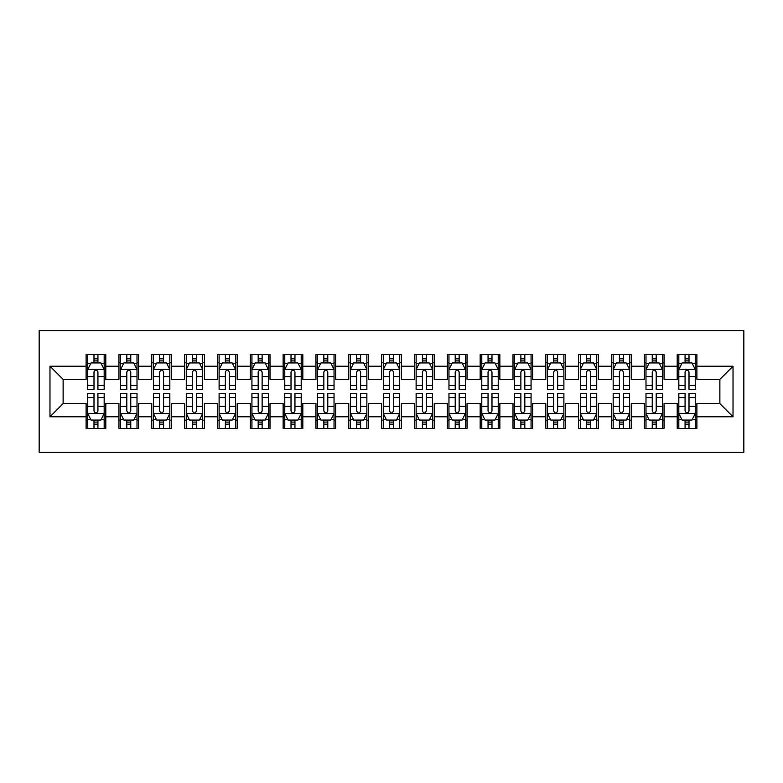 <?xml version="1.0" encoding="UTF-8"?>
<svg xmlns="http://www.w3.org/2000/svg" width="783" height="783" viewBox="0 0 783 783"><rect width="100%" height="100%" fill="white"/><g stroke="black" fill="none" stroke-linecap="round" stroke-linejoin="round"><path stroke-width="1.17" d="M39.15 452.251L743.85 452.251L743.85 330.749L39.15 330.749L39.15 452.251M49.985 416.781L49.985 366.219L86.11 366.219L86.11 379.354L63.12 379.354L63.12 403.646L49.985 416.781L86.11 416.781L86.11 428.438L105.813 428.438L105.813 416.781L118.947 416.781L118.947 428.438L138.65 428.438L138.65 416.781L151.785 416.781L151.785 428.438L171.487 428.438L171.487 416.781L184.622 416.781L184.622 428.438L204.324 428.438L204.324 416.781L217.459 416.781L217.459 428.438L237.161 428.438L237.161 416.781L250.296 416.781L250.296 428.438L269.998 428.438L269.998 416.781L283.133 416.781L283.133 428.438L302.835 428.438L302.835 416.781L315.97 416.781L315.97 428.438L335.672 428.438L335.672 416.781L348.807 416.781L348.807 428.438L368.509 428.438L368.509 416.781L381.644 416.781L381.644 428.438L401.356 428.438L401.356 416.781L414.491 416.781L414.491 428.438L434.193 428.438L434.193 416.781L447.328 416.781L447.328 428.438L467.03 428.438L467.03 416.781L480.165 416.781L480.165 428.438L499.867 428.438L499.867 416.781L513.002 416.781L513.002 428.438L532.704 428.438L532.704 416.781L545.839 416.781L545.839 428.438L565.541 428.438L565.541 416.781L578.676 416.781L578.676 428.438L598.378 428.438L598.378 416.781L611.513 416.781L611.513 428.438L631.215 428.438L631.215 416.781L644.35 416.781L644.35 428.438L664.053 428.438L664.053 416.781L677.187 416.781L677.187 428.438L696.89 428.438L696.89 403.646L719.88 403.646L719.88 379.354L696.89 379.354L696.89 366.219L733.015 366.219L733.015 416.781L696.89 416.781M696.89 366.219L696.89 354.562L677.187 354.562L677.187 366.219L664.053 366.219L664.053 354.562L644.35 354.562L644.35 366.219L631.215 366.219L631.215 354.562L611.513 354.562L611.513 366.219L598.378 366.219L598.378 354.562L578.676 354.562L578.676 366.219L565.541 366.219L565.541 354.562L545.839 354.562L545.839 366.219L532.704 366.219L532.704 354.562L513.002 354.562L513.002 366.219L499.867 366.219L499.867 354.562L480.165 354.562L480.165 366.219L467.03 366.219L467.03 354.562L447.328 354.562L447.328 366.219L434.193 366.219L434.193 354.562L414.491 354.562L414.491 366.219L401.356 366.219L401.356 354.562L381.644 354.562L381.644 366.219L368.509 366.219L368.509 354.562L348.807 354.562L348.807 366.219L335.672 366.219L335.672 354.562L315.97 354.562L315.97 366.219L302.835 366.219L302.835 354.562L283.133 354.562L283.133 366.219L269.998 366.219L269.998 354.562L250.296 354.562L250.296 366.219L237.161 366.219L237.161 354.562L217.459 354.562L217.459 366.219L204.324 366.219L204.324 354.562L184.622 354.562L184.622 366.219L171.487 366.219L171.487 354.562L151.785 354.562L151.785 366.219L138.65 366.219L138.65 354.562L118.947 354.562L118.947 366.219L105.813 366.219L105.813 354.562L86.11 354.562L86.11 366.219M664.053 416.781L664.053 403.646L677.187 403.646L677.187 416.781M733.015 366.219L719.88 379.354M631.215 416.781L631.215 403.646L644.35 403.646L644.35 416.781M677.187 366.219L677.187 379.354L664.053 379.354L664.053 366.219M598.378 416.781L598.378 403.646L611.513 403.646L611.513 416.781M644.35 366.219L644.35 379.354L631.215 379.354L631.215 366.219M565.541 416.781L565.541 403.646L578.676 403.646L578.676 416.781M611.513 366.219L611.513 379.354L598.378 379.354L598.378 366.219M532.704 416.781L532.704 403.646L545.839 403.646L545.839 416.781M578.676 366.219L578.676 379.354L565.541 379.354L565.541 366.219M499.867 416.781L499.867 403.646L513.002 403.646L513.002 416.781M545.839 366.219L545.839 379.354L532.704 379.354L532.704 366.219M467.03 416.781L467.03 403.646L480.165 403.646L480.165 416.781M513.002 366.219L513.002 379.354L499.867 379.354L499.867 366.219M434.193 416.781L434.193 403.646L447.328 403.646L447.328 416.781M480.165 366.219L480.165 379.354L467.03 379.354L467.03 366.219M401.356 416.781L401.356 403.646L414.491 403.646L414.491 416.781M447.328 366.219L447.328 379.354L434.193 379.354L434.193 366.219M368.509 416.781L368.509 403.646L381.644 403.646L381.644 416.781M414.491 366.219L414.491 379.354L401.356 379.354L401.356 366.219M335.672 416.781L335.672 403.646L348.807 403.646L348.807 416.781M381.644 366.219L381.644 379.354L368.509 379.354L368.509 366.219M302.835 416.781L302.835 403.646L315.97 403.646L315.97 416.781M348.807 366.219L348.807 379.354L335.672 379.354L335.672 366.219M269.998 416.781L269.998 403.646L283.133 403.646L283.133 416.781M315.97 366.219L315.97 379.354L302.835 379.354L302.835 366.219M237.161 416.781L237.161 403.646L250.296 403.646L250.296 416.781M283.133 366.219L283.133 379.354L269.998 379.354L269.998 366.219M204.324 416.781L204.324 403.646L217.459 403.646L217.459 416.781M250.296 366.219L250.296 379.354L237.161 379.354L237.161 366.219M171.487 416.781L171.487 403.646L184.622 403.646L184.622 416.781M217.459 366.219L217.459 379.354L204.324 379.354L204.324 366.219M138.65 416.781L138.65 403.646L151.785 403.646L151.785 416.781M184.622 366.219L184.622 379.354L171.487 379.354L171.487 366.219M105.813 416.781L105.813 403.646L118.947 403.646L118.947 416.781M151.785 366.219L151.785 379.354L138.65 379.354L138.65 366.219M63.12 403.646L86.11 403.646L86.11 416.781M118.947 366.219L118.947 379.354L105.813 379.354L105.813 366.219M677.187 362.764L678.832 362.764M695.245 362.764L696.89 362.764M644.35 362.764L645.995 362.764M662.408 362.764L664.053 362.764M611.513 362.764L613.158 362.764M629.571 362.764L631.215 362.764M578.676 362.764L580.32 362.764M596.734 362.764L598.378 362.764M545.839 362.764L547.483 362.764M563.897 362.764L565.541 362.764M513.002 362.764L514.646 362.764M531.06 362.764L532.704 362.764M480.165 362.764L481.799 362.764M498.223 362.764L499.867 362.764M447.328 362.764L448.962 362.764M465.386 362.764L467.03 362.764M414.491 362.764L416.125 362.764M432.549 362.764L434.193 362.764M381.644 362.764L383.288 362.764M399.712 362.764L401.356 362.764M348.807 362.764L350.451 362.764M366.875 362.764L368.509 362.764M315.97 362.764L317.614 362.764M334.038 362.764L335.672 362.764M283.133 362.764L284.777 362.764M301.201 362.764L302.835 362.764M250.296 362.764L251.94 362.764M268.354 362.764L269.998 362.764M217.459 362.764L219.103 362.764M235.517 362.764L237.161 362.764M184.622 362.764L186.266 362.764M202.68 362.764L204.324 362.764M151.785 362.764L153.429 362.764M169.842 362.764L171.487 362.764M118.947 362.764L120.592 362.764M137.005 362.764L138.65 362.764M86.11 362.764L87.755 362.764M104.168 362.764L105.813 362.764M86.11 420.236L87.755 420.236M104.168 420.236L105.813 420.236M118.947 420.236L120.592 420.236M137.005 420.236L138.65 420.236M151.785 420.236L153.429 420.236M169.842 420.236L171.487 420.236M184.622 420.236L186.266 420.236M202.68 420.236L204.324 420.236M217.459 420.236L219.103 420.236M235.517 420.236L237.161 420.236M250.296 420.236L251.94 420.236M268.354 420.236L269.998 420.236M283.133 420.236L284.777 420.236M301.201 420.236L302.835 420.236M315.97 420.236L317.614 420.236M334.038 420.236L335.672 420.236M348.807 420.236L350.451 420.236M366.875 420.236L368.509 420.236M381.644 420.236L383.288 420.236M399.712 420.236L401.356 420.236M414.491 420.236L416.125 420.236M432.549 420.236L434.193 420.236M447.328 420.236L448.962 420.236M465.386 420.236L467.03 420.236M480.165 420.236L481.799 420.236M498.223 420.236L499.867 420.236M513.002 420.236L514.646 420.236M531.06 420.236L532.704 420.236M545.839 420.236L547.483 420.236M563.897 420.236L565.541 420.236M578.676 420.236L580.32 420.236M596.734 420.236L598.378 420.236M611.513 420.236L613.158 420.236M629.571 420.236L631.215 420.236M644.35 420.236L645.995 420.236M662.408 420.236L664.053 420.236M677.187 420.236L678.832 420.236M695.245 420.236L696.89 420.236M49.985 366.219L63.12 379.354M719.88 403.646L733.015 416.781M97.934 358.829L93.989 358.829M104.168 385.412L97.934 385.412L97.934 389.533L104.168 389.533L104.168 369.498L100.89 362.93L91.034 362.93L87.755 369.498L87.755 389.533L93.989 389.533L93.989 385.412L87.755 385.412M87.755 369.498L87.755 354.562M104.168 369.498L104.168 354.562M93.989 362.93L93.989 354.562M97.934 354.562L97.934 362.93M97.934 385.412L97.934 371.964C96.622 369.429 95.301 369.429 93.989 371.964L93.989 385.412M97.934 362.764L93.989 362.764M93.989 424.171L97.934 424.171M87.755 397.588L93.989 397.588L93.989 393.467L87.755 393.467L87.755 413.502L91.034 420.07L100.89 420.07L104.168 413.502L104.168 393.467L97.934 393.467L97.934 397.588L104.168 397.588M104.168 413.502L104.168 428.438M87.755 413.502L87.755 428.438M97.934 420.07L97.934 428.438M93.989 428.438L93.989 420.07M93.989 397.588L93.989 411.036C95.301 413.571 96.612 413.571 97.934 411.036L97.934 397.588M93.989 420.236L97.934 420.236M130.771 358.829L126.826 358.829M137.005 385.412L130.771 385.412L130.771 389.533L137.005 389.533L137.005 369.498L133.727 362.93L123.871 362.93L120.592 369.498L120.592 389.533L126.826 389.533L126.826 385.412L120.592 385.412M120.592 369.498L120.592 354.562M137.005 369.498L137.005 354.562M126.826 362.93L126.826 354.562M130.771 354.562L130.771 362.93M130.771 385.412L130.771 371.964C129.459 369.429 128.138 369.429 126.826 371.964L126.826 385.412M130.771 362.764L126.826 362.764M163.608 358.829L159.663 358.829M169.842 385.412L163.608 385.412L163.608 389.533L169.842 389.533L169.842 369.498L166.564 362.93L156.708 362.93L153.429 369.498L153.429 389.533L159.663 389.533L159.663 385.412L153.429 385.412M153.429 369.498L153.429 354.562M169.842 369.498L169.842 354.562M159.663 362.93L159.663 354.562M163.608 354.562L163.608 362.93M163.608 385.412L163.608 371.964C162.296 369.429 160.985 369.429 159.663 371.964L159.663 385.412M163.608 362.764L159.663 362.764M126.826 424.171L130.771 424.171M120.592 397.588L126.826 397.588L126.826 393.467L120.592 393.467L120.592 413.502L123.871 420.07L133.727 420.07L137.005 413.502L137.005 393.467L130.771 393.467L130.771 397.588L137.005 397.588M137.005 413.502L137.005 428.438M120.592 413.502L120.592 428.438M130.771 420.07L130.771 428.438M126.826 428.438L126.826 420.07M126.826 397.588L126.826 411.036C128.138 413.571 129.449 413.571 130.771 411.036L130.771 397.588M126.826 420.236L130.771 420.236M159.663 424.171L163.608 424.171M153.429 397.588L159.663 397.588L159.663 393.467L153.429 393.467L153.429 413.502L156.708 420.07L166.564 420.07L169.842 413.502L169.842 393.467L163.608 393.467L163.608 397.588L169.842 397.588M169.842 413.502L169.842 428.438M153.429 413.502L153.429 428.438M163.608 420.07L163.608 428.438M159.663 428.438L159.663 420.07M159.663 397.588L159.663 411.036C160.975 413.571 162.287 413.571 163.608 411.036L163.608 397.588M159.663 420.236L163.608 420.236M196.445 358.829L192.501 358.829M202.68 385.412L196.445 385.412L196.445 389.533L202.68 389.533L202.68 369.498L199.401 362.93L189.545 362.93L186.266 369.498L186.266 389.533L192.501 389.533L192.501 385.412L186.266 385.412M186.266 369.498L186.266 354.562M202.68 369.498L202.68 354.562M192.501 362.93L192.501 354.562M196.445 354.562L196.445 362.93M196.445 385.412L196.445 371.964C195.133 369.429 193.822 369.429 192.501 371.964L192.501 385.412M196.445 362.764L192.501 362.764M229.282 358.829L225.338 358.829M235.517 385.412L229.282 385.412L229.282 389.533L235.517 389.533L235.517 369.498L232.238 362.93L222.382 362.93L219.103 369.498L219.103 389.533L225.338 389.533L225.338 385.412L219.103 385.412M219.103 369.498L219.103 354.562M235.517 369.498L235.517 354.562M225.338 362.93L225.338 354.562M229.282 354.562L229.282 362.93M229.282 385.412L229.282 371.964C227.97 369.429 226.659 369.429 225.338 371.964L225.338 385.412M229.282 362.764L225.338 362.764M192.501 424.171L196.445 424.171M186.266 397.588L192.501 397.588L192.501 393.467L186.266 393.467L186.266 413.502L189.545 420.07L199.401 420.07L202.68 413.502L202.68 393.467L196.445 393.467L196.445 397.588L202.68 397.588M202.68 413.502L202.68 428.438M186.266 413.502L186.266 428.438M196.445 420.07L196.445 428.438M192.501 428.438L192.501 420.07M192.501 397.588L192.501 411.036C193.812 413.571 195.124 413.571 196.445 411.036L196.445 397.588M192.501 420.236L196.445 420.236M225.338 424.171L229.282 424.171M219.103 397.588L225.338 397.588L225.338 393.467L219.103 393.467L219.103 413.502L222.382 420.07L232.238 420.07L235.517 413.502L235.517 393.467L229.282 393.467L229.282 397.588L235.517 397.588M235.517 413.502L235.517 428.438M219.103 413.502L219.103 428.438M229.282 420.07L229.282 428.438M225.338 428.438L225.338 420.07M225.338 397.588L225.338 411.036C226.649 413.571 227.97 413.571 229.282 411.036L229.282 397.588M225.338 420.236L229.282 420.236M262.119 358.829L258.175 358.829M268.354 385.412L262.119 385.412L262.119 389.533L268.354 389.533L268.354 369.498L265.075 362.93L255.219 362.93L251.94 369.498L251.94 389.533L258.175 389.533L258.175 385.412L251.94 385.412M251.94 369.498L251.94 354.562M268.354 369.498L268.354 354.562M258.175 362.93L258.175 354.562M262.119 354.562L262.119 362.93M262.119 385.412L262.119 371.964C260.808 369.429 259.496 369.429 258.175 371.964L258.175 385.412M262.119 362.764L258.175 362.764M258.175 424.171L262.119 424.171M251.94 397.588L258.175 397.588L258.175 393.467L251.94 393.467L251.94 413.502L255.219 420.07L265.075 420.07L268.354 413.502L268.354 393.467L262.119 393.467L262.119 397.588L268.354 397.588M268.354 413.502L268.354 428.438M251.94 413.502L251.94 428.438M262.119 420.07L262.119 428.438M258.175 428.438L258.175 420.07M258.175 397.588L258.175 411.036C259.486 413.571 260.808 413.571 262.119 411.036L262.119 397.588M258.175 420.236L262.119 420.236M294.956 358.829L291.012 358.829M301.201 385.412L294.956 385.412L294.956 389.533L301.201 389.533L301.201 369.498L297.912 362.93L288.066 362.93L284.777 369.498L284.777 389.533L291.012 389.533L291.012 385.412L284.777 385.412M284.777 369.498L284.777 354.562M301.201 369.498L301.201 354.562M291.012 362.93L291.012 354.562M294.956 354.562L294.956 362.93M294.956 385.412L294.956 371.964C293.645 369.429 292.333 369.429 291.012 371.964L291.012 385.412M294.956 362.764L291.012 362.764M291.012 424.171L294.956 424.171M284.777 397.588L291.012 397.588L291.012 393.467L284.777 393.467L284.777 413.502L288.066 420.07L297.912 420.07L301.201 413.502L301.201 393.467L294.956 393.467L294.956 397.588L301.201 397.588M301.201 413.502L301.201 428.438M284.777 413.502L284.777 428.438M294.956 420.07L294.956 428.438M291.012 428.438L291.012 420.07M291.012 397.588L291.012 411.036C292.323 413.571 293.645 413.571 294.956 411.036L294.956 397.588M291.012 420.236L294.956 420.236M327.793 358.829L323.859 358.829M334.038 385.412L327.793 385.412L327.793 389.533L334.038 389.533L334.038 369.498L330.749 362.93L320.903 362.93L317.614 369.498L317.614 389.533L323.859 389.533L323.859 385.412L317.614 385.412M317.614 369.498L317.614 354.562M334.038 369.498L334.038 354.562M323.859 362.93L323.859 354.562M327.793 354.562L327.793 362.93M327.793 385.412L327.793 371.964C326.482 369.429 325.17 369.429 323.859 371.964L323.859 385.412M327.793 362.764L323.859 362.764M360.63 358.829L356.696 358.829M366.875 385.412L360.63 385.412L360.63 389.533L366.875 389.533L366.875 369.498L363.586 362.93L353.74 362.93L350.451 369.498L350.451 389.533L356.696 389.533L356.696 385.412L350.451 385.412M350.451 369.498L350.451 354.562M366.875 369.498L366.875 354.562M356.696 362.93L356.696 354.562M360.63 354.562L360.63 362.93M360.63 385.412L360.63 371.964C359.319 369.429 358.007 369.429 356.696 371.964L356.696 385.412M360.63 362.764L356.696 362.764M393.467 358.829L389.533 358.829M399.712 385.412L393.467 385.412L393.467 389.533L399.712 389.533L399.712 369.498L396.423 362.93L386.577 362.93L383.288 369.498L383.288 389.533L389.533 389.533L389.533 385.412L383.288 385.412M383.288 369.498L383.288 354.562M399.712 369.498L399.712 354.562M389.533 362.93L389.533 354.562M393.467 354.562L393.467 362.93M393.467 385.412L393.467 371.964C392.156 369.429 390.844 369.429 389.533 371.964L389.533 385.412M393.467 362.764L389.533 362.764M426.304 358.829L422.37 358.829M432.549 385.412L426.304 385.412L426.304 389.533L432.549 389.533L432.549 369.498L429.26 362.93L419.414 362.93L416.125 369.498L416.125 389.533L422.37 389.533L422.37 385.412L416.125 385.412M416.125 369.498L416.125 354.562M432.549 369.498L432.549 354.562M422.37 362.93L422.37 354.562M426.304 354.562L426.304 362.93M426.304 385.412L426.304 371.964C424.993 369.429 423.681 369.429 422.37 371.964L422.37 385.412M426.304 362.764L422.37 362.764M459.141 358.829L455.207 358.829M465.386 385.412L459.141 385.412L459.141 389.533L465.386 389.533L465.386 369.498L462.097 362.93L452.251 362.93L448.962 369.498L448.962 389.533L455.207 389.533L455.207 385.412L448.962 385.412M448.962 369.498L448.962 354.562M465.386 369.498L465.386 354.562M455.207 362.93L455.207 354.562M459.141 354.562L459.141 362.93M459.141 385.412L459.141 371.964C457.83 369.429 456.518 369.429 455.207 371.964L455.207 385.412M459.141 362.764L455.207 362.764M491.988 358.829L488.044 358.829M498.223 385.412L491.988 385.412L491.988 389.533L498.223 389.533L498.223 369.498L494.934 362.93L485.088 362.93L481.799 369.498L481.799 389.533L488.044 389.533L488.044 385.412L481.799 385.412M481.799 369.498L481.799 354.562M498.223 369.498L498.223 354.562M488.044 362.93L488.044 354.562M491.988 354.562L491.988 362.93M491.988 385.412L491.988 371.964C490.677 369.429 489.355 369.429 488.044 371.964L488.044 385.412M491.988 362.764L488.044 362.764M524.825 358.829L520.881 358.829M531.06 385.412L524.825 385.412L524.825 389.533L531.06 389.533L531.06 369.498L527.781 362.93L517.925 362.93L514.646 369.498L514.646 389.533L520.881 389.533L520.881 385.412L514.646 385.412M514.646 369.498L514.646 354.562M531.06 369.498L531.06 354.562M520.881 362.93L520.881 354.562M524.825 354.562L524.825 362.93M524.825 385.412L524.825 371.964C523.514 369.429 522.192 369.429 520.881 371.964L520.881 385.412M524.825 362.764L520.881 362.764M557.662 358.829L553.718 358.829M563.897 385.412L557.662 385.412L557.662 389.533L563.897 389.533L563.897 369.498L560.618 362.93L550.762 362.93L547.483 369.498L547.483 389.533L553.718 389.533L553.718 385.412L547.483 385.412M547.483 369.498L547.483 354.562M563.897 369.498L563.897 354.562M553.718 362.93L553.718 354.562M557.662 354.562L557.662 362.93M557.662 385.412L557.662 371.964C556.351 369.429 555.03 369.429 553.718 371.964L553.718 385.412M557.662 362.764L553.718 362.764M590.499 358.829L586.555 358.829M596.734 385.412L590.499 385.412L590.499 389.533L596.734 389.533L596.734 369.498L593.455 362.93L583.599 362.93L580.32 369.498L580.32 389.533L586.555 389.533L586.555 385.412L580.32 385.412M580.32 369.498L580.32 354.562M596.734 369.498L596.734 354.562M586.555 362.93L586.555 354.562M590.499 354.562L590.499 362.93M590.499 385.412L590.499 371.964C589.188 369.429 587.876 369.429 586.555 371.964L586.555 385.412M590.499 362.764L586.555 362.764M323.859 424.171L327.793 424.171M317.614 397.588L323.859 397.588L323.859 393.467L317.614 393.467L317.614 413.502L320.903 420.07L330.749 420.07L334.038 413.502L334.038 393.467L327.793 393.467L327.793 397.588L334.038 397.588M334.038 413.502L334.038 428.438M317.614 413.502L317.614 428.438M327.793 420.07L327.793 428.438M323.859 428.438L323.859 420.07M323.859 397.588L323.859 411.036C325.17 413.571 326.482 413.571 327.793 411.036L327.793 397.588M323.859 420.236L327.793 420.236M356.696 424.171L360.63 424.171M350.451 397.588L356.696 397.588L356.696 393.467L350.451 393.467L350.451 413.502L353.74 420.07L363.586 420.07L366.875 413.502L366.875 393.467L360.63 393.467L360.63 397.588L366.875 397.588M366.875 413.502L366.875 428.438M350.451 413.502L350.451 428.438M360.63 420.07L360.63 428.438M356.696 428.438L356.696 420.07M356.696 397.588L356.696 411.036C358.007 413.571 359.319 413.571 360.63 411.036L360.63 397.588M356.696 420.236L360.63 420.236M389.533 424.171L393.467 424.171M383.288 397.588L389.533 397.588L389.533 393.467L383.288 393.467L383.288 413.502L386.577 420.07L396.423 420.07L399.712 413.502L399.712 393.467L393.467 393.467L393.467 397.588L399.712 397.588M399.712 413.502L399.712 428.438M383.288 413.502L383.288 428.438M393.467 420.07L393.467 428.438M389.533 428.438L389.533 420.07M389.533 397.588L389.533 411.036C390.844 413.571 392.156 413.571 393.467 411.036L393.467 397.588M389.533 420.236L393.467 420.236M422.37 424.171L426.304 424.171M416.125 397.588L422.37 397.588L422.37 393.467L416.125 393.467L416.125 413.502L419.414 420.07L429.26 420.07L432.549 413.502L432.549 393.467L426.304 393.467L426.304 397.588L432.549 397.588M432.549 413.502L432.549 428.438M416.125 413.502L416.125 428.438M426.304 420.07L426.304 428.438M422.37 428.438L422.37 420.07M422.37 397.588L422.37 411.036C423.681 413.571 424.993 413.571 426.304 411.036L426.304 397.588M422.37 420.236L426.304 420.236M455.207 424.171L459.141 424.171M448.962 397.588L455.207 397.588L455.207 393.467L448.962 393.467L448.962 413.502L452.251 420.07L462.097 420.07L465.386 413.502L465.386 393.467L459.141 393.467L459.141 397.588L465.386 397.588M465.386 413.502L465.386 428.438M448.962 413.502L448.962 428.438M459.141 420.07L459.141 428.438M455.207 428.438L455.207 420.07M455.207 397.588L455.207 411.036C456.518 413.571 457.83 413.571 459.141 411.036L459.141 397.588M455.207 420.236L459.141 420.236M488.044 424.171L491.988 424.171M481.799 397.588L488.044 397.588L488.044 393.467L481.799 393.467L481.799 413.502L485.088 420.07L494.934 420.07L498.223 413.502L498.223 393.467L491.988 393.467L491.988 397.588L498.223 397.588M498.223 413.502L498.223 428.438M481.799 413.502L481.799 428.438M491.988 420.07L491.988 428.438M488.044 428.438L488.044 420.07M488.044 397.588L488.044 411.036C489.355 413.571 490.667 413.571 491.988 411.036L491.988 397.588M488.044 420.236L491.988 420.236M520.881 424.171L524.825 424.171M514.646 397.588L520.881 397.588L520.881 393.467L514.646 393.467L514.646 413.502L517.925 420.07L527.781 420.07L531.06 413.502L531.06 393.467L524.825 393.467L524.825 397.588L531.06 397.588M531.06 413.502L531.06 428.438M514.646 413.502L514.646 428.438M524.825 420.07L524.825 428.438M520.881 428.438L520.881 420.07M520.881 397.588L520.881 411.036C522.192 413.571 523.504 413.571 524.825 411.036L524.825 397.588M520.881 420.236L524.825 420.236M553.718 424.171L557.662 424.171M547.483 397.588L553.718 397.588L553.718 393.467L547.483 393.467L547.483 413.502L550.762 420.07L560.618 420.07L563.897 413.502L563.897 393.467L557.662 393.467L557.662 397.588L563.897 397.588M563.897 413.502L563.897 428.438M547.483 413.502L547.483 428.438M557.662 420.07L557.662 428.438M553.718 428.438L553.718 420.07M553.718 397.588L553.718 411.036C555.03 413.571 556.341 413.571 557.662 411.036L557.662 397.588M553.718 420.236L557.662 420.236M586.555 424.171L590.499 424.171M580.32 397.588L586.555 397.588L586.555 393.467L580.32 393.467L580.32 413.502L583.599 420.07L593.455 420.07L596.734 413.502L596.734 393.467L590.499 393.467L590.499 397.588L596.734 397.588M596.734 413.502L596.734 428.438M580.32 413.502L580.32 428.438M590.499 420.07L590.499 428.438M586.555 428.438L586.555 420.07M586.555 397.588L586.555 411.036C587.867 413.571 589.178 413.571 590.499 411.036L590.499 397.588M586.555 420.236L590.499 420.236M623.337 358.829L619.392 358.829M629.571 385.412L623.337 385.412L623.337 389.533L629.571 389.533L629.571 369.498L626.292 362.93L616.436 362.93L613.158 369.498L613.158 389.533L619.392 389.533L619.392 385.412L613.158 385.412M613.158 369.498L613.158 354.562M629.571 369.498L629.571 354.562M619.392 362.93L619.392 354.562M623.337 354.562L623.337 362.93M623.337 385.412L623.337 371.964C622.025 369.429 620.713 369.429 619.392 371.964L619.392 385.412M623.337 362.764L619.392 362.764M619.392 424.171L623.337 424.171M613.158 397.588L619.392 397.588L619.392 393.467L613.158 393.467L613.158 413.502L616.436 420.07L626.292 420.07L629.571 413.502L629.571 393.467L623.337 393.467L623.337 397.588L629.571 397.588M629.571 413.502L629.571 428.438M613.158 413.502L613.158 428.438M623.337 420.07L623.337 428.438M619.392 428.438L619.392 420.07M619.392 397.588L619.392 411.036C620.704 413.571 622.015 413.571 623.337 411.036L623.337 397.588M619.392 420.236L623.337 420.236M656.174 358.829L652.229 358.829M662.408 385.412L656.174 385.412L656.174 389.533L662.408 389.533L662.408 369.498L659.129 362.93L649.273 362.93L645.995 369.498L645.995 389.533L652.229 389.533L652.229 385.412L645.995 385.412M645.995 369.498L645.995 354.562M662.408 369.498L662.408 354.562M652.229 362.93L652.229 354.562M656.174 354.562L656.174 362.93M656.174 385.412L656.174 371.964C654.862 369.429 653.551 369.429 652.229 371.964L652.229 385.412M656.174 362.764L652.229 362.764M652.229 424.171L656.174 424.171M645.995 397.588L652.229 397.588L652.229 393.467L645.995 393.467L645.995 413.502L649.273 420.07L659.129 420.07L662.408 413.502L662.408 393.467L656.174 393.467L656.174 397.588L662.408 397.588M662.408 413.502L662.408 428.438M645.995 413.502L645.995 428.438M656.174 420.07L656.174 428.438M652.229 428.438L652.229 420.07M652.229 397.588L652.229 411.036C653.541 413.571 654.862 413.571 656.174 411.036L656.174 397.588M652.229 420.236L656.174 420.236M689.011 358.829L685.066 358.829M695.245 385.412L689.011 385.412L689.011 389.533L695.245 389.533L695.245 369.498L691.966 362.93L682.11 362.93L678.832 369.498L678.832 389.533L685.066 389.533L685.066 385.412L678.832 385.412M678.832 369.498L678.832 354.562M695.245 369.498L695.245 354.562M685.066 362.93L685.066 354.562M689.011 354.562L689.011 362.93M689.011 385.412L689.011 371.964C687.699 369.429 686.388 369.429 685.066 371.964L685.066 385.412M689.011 362.764L685.066 362.764M685.066 424.171L689.011 424.171M678.832 397.588L685.066 397.588L685.066 393.467L678.832 393.467L678.832 413.502L682.11 420.07L691.966 420.07L695.245 413.502L695.245 393.467L689.011 393.467L689.011 397.588L695.245 397.588M695.245 413.502L695.245 428.438M678.832 413.502L678.832 428.438M689.011 420.07L689.011 428.438M685.066 428.438L685.066 420.07M685.066 397.588L685.066 411.036C686.378 413.571 687.699 413.571 689.011 411.036L689.011 397.588M685.066 420.236L689.011 420.236M104.09 369.331L87.833 369.331M87.755 363.322L90.838 363.322M101.085 363.322L104.168 363.322M93.989 376.613L87.755 376.613M104.168 376.613L97.934 376.613M97.934 360.914L93.989 360.914M87.833 413.669L104.09 413.669M104.168 419.678L101.085 419.678M90.838 419.678L87.755 419.678M97.934 406.387L104.168 406.387M87.755 406.387L93.989 406.387M93.989 422.086L97.934 422.086M136.927 369.331L120.67 369.331M120.592 363.322L123.675 363.322M133.922 363.322L137.005 363.322M126.826 376.613L120.592 376.613M137.005 376.613L130.771 376.613M130.771 360.914L126.826 360.914M169.764 369.331L153.507 369.331M153.429 363.322L156.512 363.322M166.759 363.322L169.842 363.322M159.663 376.613L153.429 376.613M169.842 376.613L163.608 376.613M163.608 360.914L159.663 360.914M120.67 413.669L136.927 413.669M137.005 419.678L133.922 419.678M123.675 419.678L120.592 419.678M130.771 406.387L137.005 406.387M120.592 406.387L126.826 406.387M126.826 422.086L130.771 422.086M153.507 413.669L169.764 413.669M169.842 419.678L166.759 419.678M156.512 419.678L153.429 419.678M163.608 406.387L169.842 406.387M153.429 406.387L159.663 406.387M159.663 422.086L163.608 422.086M202.601 369.331L186.344 369.331M186.266 363.322L189.349 363.322M199.596 363.322L202.68 363.322M192.501 376.613L186.266 376.613M202.68 376.613L196.445 376.613M196.445 360.914L192.501 360.914M235.438 369.331L219.181 369.331M219.103 363.322L222.186 363.322M232.434 363.322L235.517 363.322M225.338 376.613L219.103 376.613M235.517 376.613L229.282 376.613M229.282 360.914L225.338 360.914M186.344 413.669L202.601 413.669M202.68 419.678L199.596 419.678M189.349 419.678L186.266 419.678M196.445 406.387L202.68 406.387M186.266 406.387L192.501 406.387M192.501 422.086L196.445 422.086M219.181 413.669L235.438 413.669M235.517 419.678L232.434 419.678M222.186 419.678L219.103 419.678M229.282 406.387L235.517 406.387M219.103 406.387L225.338 406.387M225.338 422.086L229.282 422.086M268.275 369.331L252.018 369.331M251.94 363.322L255.023 363.322M265.271 363.322L268.354 363.322M258.175 376.613L251.94 376.613M268.354 376.613L262.119 376.613M262.119 360.914L258.175 360.914M252.018 413.669L268.275 413.669M268.354 419.678L265.271 419.678M255.023 419.678L251.94 419.678M262.119 406.387L268.354 406.387M251.94 406.387L258.175 406.387M258.175 422.086L262.119 422.086M301.112 369.331L284.855 369.331M284.777 363.322L287.86 363.322M298.108 363.322L301.201 363.322M291.012 376.613L284.777 376.613M301.201 376.613L294.956 376.613M294.956 360.914L291.012 360.914M284.855 413.669L301.112 413.669M301.201 419.678L298.108 419.678M287.86 419.678L284.777 419.678M294.956 406.387L301.201 406.387M284.777 406.387L291.012 406.387M291.012 422.086L294.956 422.086M333.95 369.331L317.692 369.331M317.614 363.322L320.697 363.322M330.945 363.322L334.038 363.322M323.859 376.613L317.614 376.613M334.038 376.613L327.793 376.613M327.793 360.914L323.859 360.914M366.787 369.331L350.539 369.331M350.451 363.322L353.544 363.322M363.782 363.322L366.875 363.322M356.696 376.613L350.451 376.613M366.875 376.613L360.63 376.613M360.63 360.914L356.696 360.914M399.624 369.331L383.376 369.331M383.288 363.322L386.381 363.322M396.619 363.322L399.712 363.322M389.533 376.613L383.288 376.613M399.712 376.613L393.467 376.613M393.467 360.914L389.533 360.914M432.461 369.331L416.213 369.331M416.125 363.322L419.218 363.322M429.456 363.322L432.549 363.322M422.37 376.613L416.125 376.613M432.549 376.613L426.304 376.613M426.304 360.914L422.37 360.914M465.308 369.331L449.05 369.331M448.962 363.322L452.055 363.322M462.303 363.322L465.386 363.322M455.207 376.613L448.962 376.613M465.386 376.613L459.141 376.613M459.141 360.914L455.207 360.914M498.145 369.331L481.888 369.331M481.799 363.322L484.892 363.322M495.14 363.322L498.223 363.322M488.044 376.613L481.799 376.613M498.223 376.613L491.988 376.613M491.988 360.914L488.044 360.914M530.982 369.331L514.725 369.331M514.646 363.322L517.729 363.322M527.977 363.322L531.06 363.322M520.881 376.613L514.646 376.613M531.06 376.613L524.825 376.613M524.825 360.914L520.881 360.914M563.819 369.331L547.562 369.331M547.483 363.322L550.566 363.322M560.814 363.322L563.897 363.322M553.718 376.613L547.483 376.613M563.897 376.613L557.662 376.613M557.662 360.914L553.718 360.914M596.656 369.331L580.399 369.331M580.32 363.322L583.404 363.322M593.651 363.322L596.734 363.322M586.555 376.613L580.32 376.613M596.734 376.613L590.499 376.613M590.499 360.914L586.555 360.914M317.692 413.669L333.95 413.669M334.038 419.678L330.945 419.678M320.697 419.678L317.614 419.678M327.793 406.387L334.038 406.387M317.614 406.387L323.859 406.387M323.859 422.086L327.793 422.086M350.539 413.669L366.787 413.669M366.875 419.678L363.782 419.678M353.544 419.678L350.451 419.678M360.63 406.387L366.875 406.387M350.451 406.387L356.696 406.387M356.696 422.086L360.63 422.086M383.376 413.669L399.624 413.669M399.712 419.678L396.619 419.678M386.381 419.678L383.288 419.678M393.467 406.387L399.712 406.387M383.288 406.387L389.533 406.387M389.533 422.086L393.467 422.086M416.213 413.669L432.461 413.669M432.549 419.678L429.456 419.678M419.218 419.678L416.125 419.678M426.304 406.387L432.549 406.387M416.125 406.387L422.37 406.387M422.37 422.086L426.304 422.086M449.05 413.669L465.308 413.669M465.386 419.678L462.303 419.678M452.055 419.678L448.962 419.678M459.141 406.387L465.386 406.387M448.962 406.387L455.207 406.387M455.207 422.086L459.141 422.086M481.888 413.669L498.145 413.669M498.223 419.678L495.14 419.678M484.892 419.678L481.799 419.678M491.988 406.387L498.223 406.387M481.799 406.387L488.044 406.387M488.044 422.086L491.988 422.086M514.725 413.669L530.982 413.669M531.06 419.678L527.977 419.678M517.729 419.678L514.646 419.678M524.825 406.387L531.06 406.387M514.646 406.387L520.881 406.387M520.881 422.086L524.825 422.086M547.562 413.669L563.819 413.669M563.897 419.678L560.814 419.678M550.566 419.678L547.483 419.678M557.662 406.387L563.897 406.387M547.483 406.387L553.718 406.387M553.718 422.086L557.662 422.086M580.399 413.669L596.656 413.669M596.734 419.678L593.651 419.678M583.404 419.678L580.32 419.678M590.499 406.387L596.734 406.387M580.32 406.387L586.555 406.387M586.555 422.086L590.499 422.086M629.493 369.331L613.236 369.331M613.158 363.322L616.241 363.322M626.488 363.322L629.571 363.322M619.392 376.613L613.158 376.613M629.571 376.613L623.337 376.613M623.337 360.914L619.392 360.914M613.236 413.669L629.493 413.669M629.571 419.678L626.488 419.678M616.241 419.678L613.158 419.678M623.337 406.387L629.571 406.387M613.158 406.387L619.392 406.387M619.392 422.086L623.337 422.086M662.33 369.331L646.073 369.331M645.995 363.322L649.078 363.322M659.325 363.322L662.408 363.322M652.229 376.613L645.995 376.613M662.408 376.613L656.174 376.613M656.174 360.914L652.229 360.914M646.073 413.669L662.33 413.669M662.408 419.678L659.325 419.678M649.078 419.678L645.995 419.678M656.174 406.387L662.408 406.387M645.995 406.387L652.229 406.387M652.229 422.086L656.174 422.086M695.167 369.331L678.91 369.331M678.832 363.322L681.915 363.322M692.162 363.322L695.245 363.322M685.066 376.613L678.832 376.613M695.245 376.613L689.011 376.613M689.011 360.914L685.066 360.914M678.91 413.669L695.167 413.669M695.245 419.678L692.162 419.678M681.915 419.678L678.832 419.678M689.011 406.387L695.245 406.387M678.832 406.387L685.066 406.387M685.066 422.086L689.011 422.086"/></g></svg>
